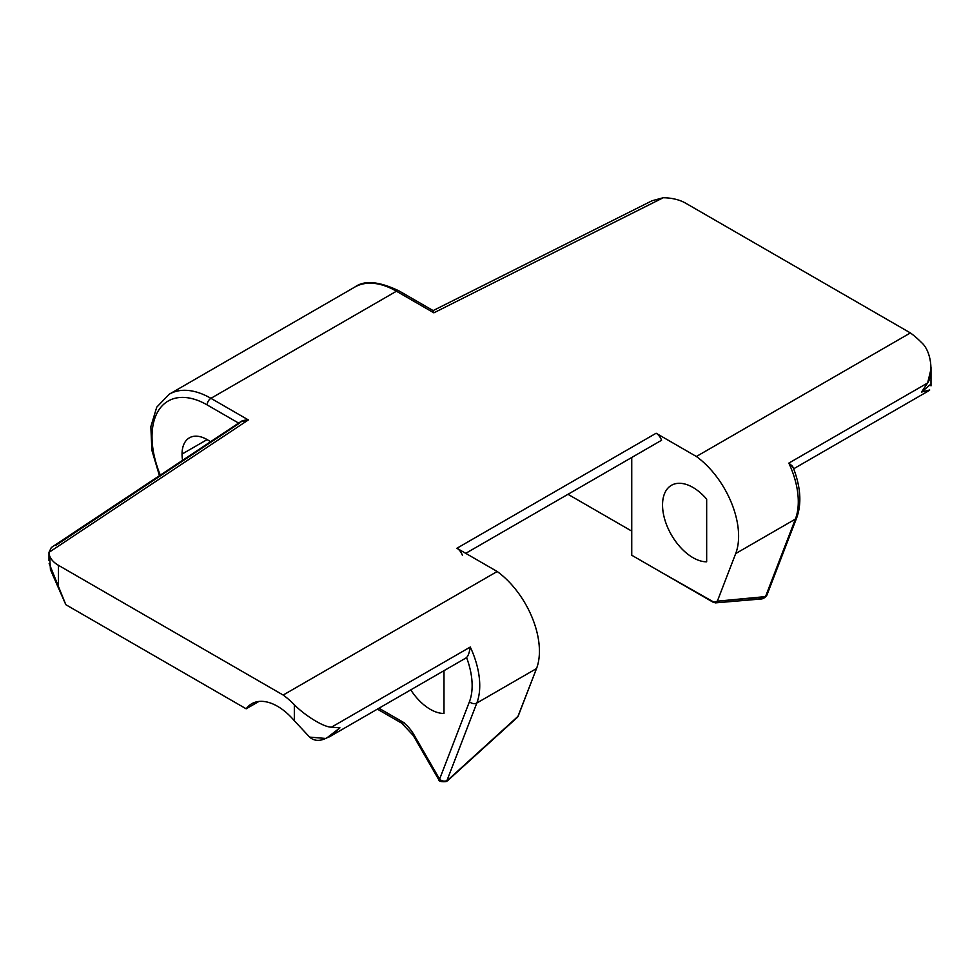 <?xml version="1.0" encoding="UTF-8"?>
<svg xmlns="http://www.w3.org/2000/svg" width="980" height="980" viewBox="0 0 980 980"><rect width="100%" height="100%" fill="white"/><g stroke="black" fill="none" stroke-linecap="round" stroke-linejoin="round"><path stroke-width="1.47" d="M433.136 310.611L433.858 312.828L396.447 291.219L210.933 398.321L248.357 419.93L49 552.365A32.254 18.62 0 0 0 58.445 565.313L283.171 695.053L497.191 571.499L456.925 548.249L656.122 433.246L696.376 456.496L910.395 332.93L685.718 203.215A32.254 18.62 0 0 0 663.203 197.752L433.858 312.828L396.447 291.219A5.378 3.099 -60 0 1 399.13 290.962A5.378 3.099 120 0 0 396.447 291.219A83.325 48.106 -120 0 0 354.772 287.091A83.325 48.106 60 0 1 396.447 291.219L210.933 398.321L248.357 419.93C243.261 420.053 240.198 421.216 239.169 423.409L55.64 545.493M210.492 441.784A35.476 20.482 -120 0 0 189.397 437.827A35.476 20.482 -120 0 0 182.047 454.071L207.135 439.591L182.047 454.071A35.476 20.482 -120 0 0 182.574 460.33A35.476 20.482 60 0 1 182.047 454.071A35.476 20.482 60 0 1 210.492 441.784M238.63 423.091L207.135 404.912A77.947 45.007 -120 0 0 158.956 409.812A77.947 45.007 -120 0 0 160.316 475.116A77.947 45.007 -120 0 1 158.956 409.812A77.947 45.007 -120 0 1 207.135 404.912A5.378 3.099 -60 0 1 210.933 398.321A5.378 3.099 120 0 0 207.135 404.912L238.63 423.091M240.418 421.915L248.357 419.93L49 552.365A32.254 18.62 0 0 0 58.445 565.313L283.171 695.053A68.269 39.421 -120 0 1 294.331 704.718L294.331 720.729A51.609 29.792 -120 0 0 251.725 703.763A51.609 29.792 -120 0 0 246.164 708.81L258.879 701.472L246.164 708.81A51.609 29.792 60 0 1 294.331 720.729L309.631 737.107L326.095 738.491L339.938 727.834L331.473 727.172L470.278 647.033C469.445 652.447 468.207 655.939 466.554 657.507A62.904 36.309 60 0 1 469.457 701.655A62.904 36.309 -120 0 0 466.554 657.507C468.207 655.939 469.445 652.447 470.278 647.033A68.269 39.421 60 0 1 476.831 703.028L536.513 668.568A68.269 39.421 60 0 0 497.191 571.499A68.269 39.421 60 0 1 536.513 668.568L476.831 703.028A68.269 39.421 -120 0 0 470.278 647.033L331.473 727.172C322.8 727.16 303.089 713.93 294.331 704.718C303.089 713.93 322.8 727.16 331.473 727.172L339.938 727.834C327.038 740.439 316.932 743.526 309.631 737.107L294.331 720.729L294.331 704.718A68.269 39.421 -120 0 0 283.171 695.053L497.191 571.499L456.925 548.249A8.6 4.961 -120 0 1 462.364 555.268A8.6 4.961 -120 0 0 456.925 548.249L656.122 433.246L696.376 456.496A68.269 39.421 -120 0 1 735.698 553.565L795.38 519.106A68.269 39.421 -120 0 0 788.839 463.111A68.269 39.421 60 0 1 795.38 519.106L765.527 596.6A5.378 3.099 60 0 1 764.633 597.69A5.378 3.099 -120 0 0 765.527 596.6L764.523 597.175A5.378 3.099 60 0 1 763.641 598.266A5.378 3.099 -120 0 0 764.523 597.175A5.378 4.667 85.1 0 1 761.399 598.976A5.378 4.667 -94.9 0 0 764.523 597.175L717.348 601.181L765.527 596.6A5.378 3.981 21.1 0 0 766.973 594.97A5.378 3.981 -158.9 0 1 765.527 596.6L795.38 519.106A5.378 3.981 21.1 0 0 796.826 517.477A5.378 3.981 -158.9 0 1 795.38 519.106L735.698 553.565L717.348 601.181L715.216 602.896L659.797 571.426L713.428 602.406L717.348 601.181L735.698 553.565A68.269 39.421 -120 0 0 696.376 456.496L910.395 332.93L685.718 203.215A32.254 18.62 0 0 0 663.203 197.752L433.858 312.828L433.209 310.636L399.13 290.962C379.101 281.309 364.327 280.023 354.772 287.091L169.271 394.193A83.325 48.106 60 0 1 210.933 398.321A83.325 48.106 -120 0 0 169.271 394.193L156.739 407.166L150.859 426.631L151.876 450.286L159.446 475.692M400.612 720.729L404.422 722.922L400.612 720.729A26.877 15.521 60 0 1 414.05 734.914L413.205 735.404L414.05 734.914A26.877 15.521 -120 0 0 400.612 720.729L378.954 708.221L400.612 720.729A5.378 3.099 120 0 0 401.727 723.191A5.378 3.099 -60 0 1 400.612 720.729M567.984 494.3L631.745 531.111L567.984 494.3M656.122 433.246A8.6 4.961 60 0 1 661.561 440.265L465.733 553.332L661.561 440.265A8.6 4.961 60 0 0 656.122 433.246M631.745 555.244L631.745 457.476L631.745 555.244L659.797 571.426M706.666 499.126L706.666 561.81A43.01 24.831 60 0 1 662.541 504.994A43.01 24.831 60 0 1 706.666 499.126L706.666 561.81A43.01 24.831 -120 0 1 668.311 528.918A43.01 24.831 -120 0 1 671.447 485.296A43.01 24.831 -120 0 1 706.666 499.126M443.989 670.663L443.989 713.465L443.989 670.663M410.755 689.859A43.01 24.831 -120 0 0 443.989 713.465A43.01 24.831 -120 0 1 410.755 689.859M792.477 466.223L788.839 463.111L793.151 467.546M759.145 598.523A5.378 4.667 -94.9 0 0 761.399 598.976L715.29 602.884M246.164 708.81L65.832 604.697L246.164 708.81M517.366 717.36L447.97 779.933A5.378 0.711 47.8 0 1 448.007 780.35A5.378 0.711 -132.2 0 0 447.97 779.933L518.163 716.184L536.513 668.568L517.746 716.944M469.457 701.655L439.591 779.149L414.05 734.914L439.591 779.149L469.457 701.655A5.378 3.981 21.1 0 0 476.831 703.028A5.378 3.981 -158.9 0 1 469.457 701.655M476.831 703.028L446.966 780.521A5.378 3.981 -158.9 0 1 439.591 779.149L438.734 779.639L439.591 779.149A5.378 3.981 21.1 0 0 446.966 780.521L476.831 703.028M447.97 779.933L446.966 780.521L447.97 779.933A5.378 3.099 60 0 1 447.088 781.036A5.378 3.099 -120 0 0 447.97 779.933M448.007 780.362L446.084 781.611A5.378 3.099 -120 0 0 446.966 780.521A5.378 3.099 60 0 1 446.084 781.611C441.306 782.016 438.856 781.366 438.734 779.639L413.205 735.404L401.727 723.191L377.374 709.128M466.554 657.507A8.6 4.961 60 0 1 465.892 658.033L329.329 736.874M49.588 555.672L50.446 569.674L58.445 587.951L58.445 565.313L58.445 587.951L65.832 604.697L49.159 563.512M49 552.365L51.328 547.514M930.902 384.123L921.555 392.037L927.631 382.972L930.963 369.203M921.555 342.584A68.269 39.421 60 0 0 910.395 332.93A68.269 39.421 60 0 1 921.555 342.584C931.845 351.526 933.352 374.752 927.631 382.972L788.839 463.111L927.631 382.972L921.555 392.037L929.726 389.991M433.038 310.636L652.08 200.741L663.203 197.752M761.399 598.976L764.633 597.69L766.973 594.97L796.826 517.477C801.848 503.144 800.587 486.386 793.041 467.178M517.416 717.323L448.007 780.35M49 560.621L49 552.144M240.798 421.645L51.242 547.575M931 385.863L931 367.512M793.665 468.783L928.611 390.873"/></g></svg>
